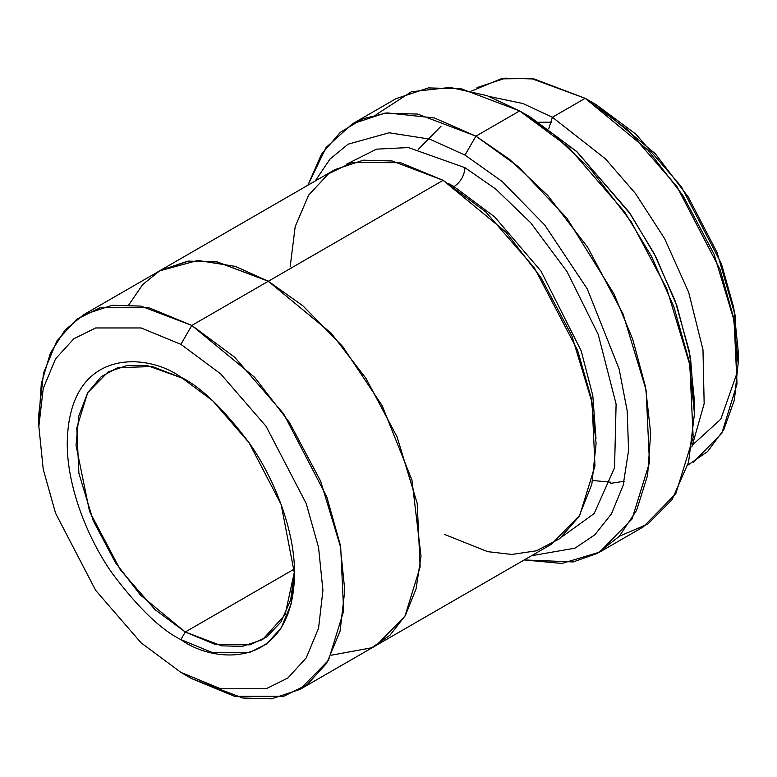 <?xml version="1.0" encoding="UTF-8"?>
<svg xmlns="http://www.w3.org/2000/svg" width="777" height="777" viewBox="0 0 777 777"><rect width="100%" height="100%" fill="white"/><g stroke="black" fill="none" stroke-linecap="round" stroke-linejoin="round"><path stroke-width="1.17" d="M185.256 632.012L154.992 609.605L120.386 569.91L89.569 511.499L76.01 445.24L78.798 415.977L87.684 392.715L101.253 376.651L117.648 367.686L152.35 366.521L183.1 378.438L147.484 365.637L127.564 365.375L107.993 372.008L87.655 392.764L76.787 427.962L78.895 473.348L93.259 520.794L115.482 562.655L140.404 594.988L185.256 632.012L294.444 568.978L185.256 632.012L221.678 645.823L242.259 646.396L262.519 639.665L285.12 614.704L294.502 571.416L290.695 599.854L280.944 622.008L266.802 636.907L250.126 644.823L215.52 644.551L185.256 632.012L180.886 639.588L185.256 632.012M180.886 377.146C147.649 352.68 68.803 346.523 67.249 442.754C66.803 487.043 88.296 539.753 112.704 573.97C138.413 608.061 161.14 629.933 180.886 639.588C161.14 629.933 138.413 608.061 112.704 573.97C88.296 539.753 66.803 487.043 67.249 442.754C68.803 346.523 147.649 352.68 180.886 377.146C200.641 386.791 223.368 408.663 249.077 442.754C273.475 476.981 294.978 529.691 294.532 573.97C292.978 670.201 214.131 664.053 180.886 639.588L212.704 652.709L249.077 652.709L266.511 644.075L281.157 628.001L291.035 604.253L294.532 573.97L281.157 504.506L249.077 442.754L212.713 400.767L180.886 377.146M694.453 413.733L694.453 401.117L689.413 351.622L675.174 300.922L654.04 253.341L628.894 211.859L576.447 151.292L530.555 117.23L519.619 110.917L568.579 147.261L624.523 211.859L651.349 256.109L673.882 306.857L689.073 360.936L694.453 413.733L688.587 462.208L672.105 499.592L647.892 524.028L619.444 536.169M464.986 155.079L502.185 181.497L544.774 225.077L587.286 288.937L619.143 369.056L627.204 410.907L628.574 450.582L623.086 485.557L611.402 513.947L594.823 534.809L574.98 548.164L531.546 555.72L574.98 548.164L594.823 534.809L611.402 513.947L623.086 485.557L628.574 450.582L627.204 410.907L619.143 369.056L587.286 288.937L544.774 225.077L502.185 181.497L464.986 155.079L429.603 139.112L389.151 132.77L348.096 144.182L329.943 159.12L315.209 181.002L329.943 159.12L348.096 144.182L389.151 132.77L429.603 139.112L464.986 155.079L475.912 136.15L464.986 155.079M524.232 559.945L573.203 561.936L597.406 553.341L619.24 536.392L636.625 510.304L647.581 475.388L650.679 433.294L645.493 386.81L632.731 339.306L614.005 293.949L566.87 218.133L518.298 166.647L475.912 136.15L509.498 159.304L547.688 195.386L587.558 247.125L623.115 314.102L646.095 390.025L649.465 462.636L632.08 518.949L599.543 552.156L561.917 563.451L524.232 559.945M180.886 344.347L220.658 373.873L266.113 426.359L306.216 503.535L318.56 547.474L322.931 590.365L318.56 628.214L306.216 657.905L287.908 677.991L266.113 688.781L220.658 688.781L180.886 672.377L191.812 678.68L234.644 696.347L283.595 696.347L307.061 684.731L326.787 663.102L340.073 631.128L344.784 590.365L340.073 544.172L326.787 496.862L283.595 413.743L234.644 357.216L191.812 325.427L180.886 344.347L141.123 327.952L95.668 327.952L73.873 338.733L55.565 358.819L43.221 388.51L38.85 426.359L43.221 469.25L55.565 513.189L95.668 590.374L141.123 642.851L180.886 672.377L220.658 688.781L266.113 688.781L287.908 677.991L306.216 657.905L318.56 628.214L322.931 590.365L318.56 547.474L306.216 503.535L266.113 426.359L220.658 373.873L180.886 344.347L191.812 325.427L254.613 377.253L289.491 422.513L320.61 481.118L340.714 547.542L343.657 611.072L328.457 660.343L299.98 689.403L271.61 698.814L242.803 698.018L191.812 678.68L180.886 672.377L141.113 642.851L95.668 590.365L55.556 513.189L43.221 469.25L38.85 426.359L43.221 388.51L55.565 358.819L73.873 338.733L95.668 327.952L141.123 327.952L180.886 344.347M738.15 363.257L738.15 350.641L733.779 307.75L721.444 263.811L681.332 186.635L635.887 134.149L596.114 104.623L585.188 98.32L628.02 130.109L676.961 186.635L720.153 269.755L733.439 317.065L738.15 363.257L734.43 399.854L723.775 429.71L707.604 451.534L687.762 465.2M552.408 117.24L548.688 128.865L552.408 117.24L522.97 103.545L489.51 96.552L522.97 103.545L552.408 117.24L605.487 158.867L635.44 193.473L664.539 238.481L688.636 292.191L702.981 349.728L704.156 403.729L691.841 446.998L704.156 403.729L702.981 349.728L688.636 292.191L664.539 238.481L635.44 193.473L605.487 158.867L552.408 117.24L585.188 98.32L552.408 117.24M464.986 167.696C464.296 175.709 460.654 182.012 454.059 186.626L494.658 216.9L541.006 271.134L581.138 350.728L592.802 395.58L596.008 438.791L592.802 395.58L581.138 350.728L541.006 271.134L494.658 216.9L454.059 186.626C460.654 182.012 464.296 175.709 464.986 167.696L408.372 147.552L376.554 149.145L346.445 164.248L376.554 149.145L408.372 147.552L464.986 167.696L495.736 189.054L530.778 222.853L567.025 271.639L598.232 334.479L616.103 404.108L614.558 467.764L594.162 513.548L561.674 537.053L594.162 513.548L614.558 467.764L616.103 404.108L598.232 334.479L567.025 271.639L530.778 222.853L495.736 189.054L464.986 167.696M448.698 183.644L454.059 186.626L448.698 183.644M290.171 266.841L295.202 226.563L308.673 195.085L328.438 173.854L351.845 162.51L400.543 162.704L443.133 180.313L191.812 325.427L268.308 281.264L331.109 333.08L365.986 378.35L397.105 436.956L417.21 503.389L420.163 566.919L404.953 616.2L376.476 645.25L404.943 616.18L420.143 566.909L417.2 503.389L397.096 436.965L365.977 378.36L331.099 333.09L268.308 281.264L443.133 180.313L392.142 160.975L363.335 160.179L334.965 169.6L160.13 270.532L188.5 261.121L217.307 261.917L268.308 281.255L216.637 261.8L187.461 261.257L160.13 270.532M599.543 552.156L643.249 526.923L675.796 493.716L693.171 437.393L689.801 364.792L666.831 288.869L631.264 221.892L591.394 170.153L553.214 134.071L519.619 110.917L475.912 136.15L519.619 110.917L461.344 88.821L428.418 87.908L395.998 98.669L352.292 123.912L384.712 113.141L417.637 114.054L475.912 136.15L434.45 117.978L386.936 112.879L362.83 118.784L340.355 132.284L321.396 154.38L307.896 185.227L326.097 147.475L352.292 123.912M693.346 462.286L721.823 433.236L737.033 383.964L734.08 320.435L713.976 254.011L682.857 195.406L647.979 150.146L585.188 98.32L534.197 78.982L505.39 78.186L477.02 87.597M299.98 689.403L375.174 645.988M376.476 645.25L551.301 544.318L579.778 515.258L594.988 465.986L592.045 402.447L571.94 336.023L540.821 277.418L505.934 232.148L443.133 180.313L485.732 211.888L534.421 267.919L577.593 350.349L591.074 397.387L596.105 443.482L591.821 484.353L578.962 516.637L559.615 538.714L536.412 550.815L511.8 554.448L487.645 551.651L444.697 534.489M471.707 90.987L501.039 78.856L531.381 78.535L585.188 98.32L596.114 104.623L655.341 153.759L688.16 196.863L717.103 252.583L735.139 315.287L736.528 374.397L720.803 419.172L693.074 444.473M551.67 122.212L538.811 122.242M331.225 655.234L371.639 647.804L390.035 635.149L405.351 615.51L416.083 588.879L421.027 556.177L411.975 480.186L382.177 405.681L342.57 346.338L302.933 305.827L268.308 281.255L302.923 305.837L342.56 346.348L382.167 405.681L411.965 480.176L421.017 556.157L416.074 588.859L405.341 615.481L390.035 635.13L371.639 647.785L331.235 655.215M128.885 304.73L142.686 284.576L159.625 270.852L197.834 260.441L235.421 266.404L268.308 281.264L217.317 261.927L188.51 261.13L160.14 270.551L83.654 314.714L112.014 305.293L140.831 306.089L191.812 325.427L148.99 307.76L100.039 307.76L76.564 319.376L56.847 341.006L43.561 372.979L38.85 413.743L38.85 426.359M38.947 420.221L41.307 383.653L50.388 353.098L65.064 330.002L83.654 314.714M376.097 114.666L411.412 91.764L450.165 87.432L487.092 95.658L519.619 110.917L530.555 117.23L577.272 152.049L630.613 214.355L655.963 257.041L676.922 305.837L690.491 357.449L694.366 407.274M610.324 483.391L624.184 481.274M191.812 678.68L180.886 672.377M610.722 482.196L592.686 480.487M418.463 149.203L441.045 126.214"/></g></svg>
